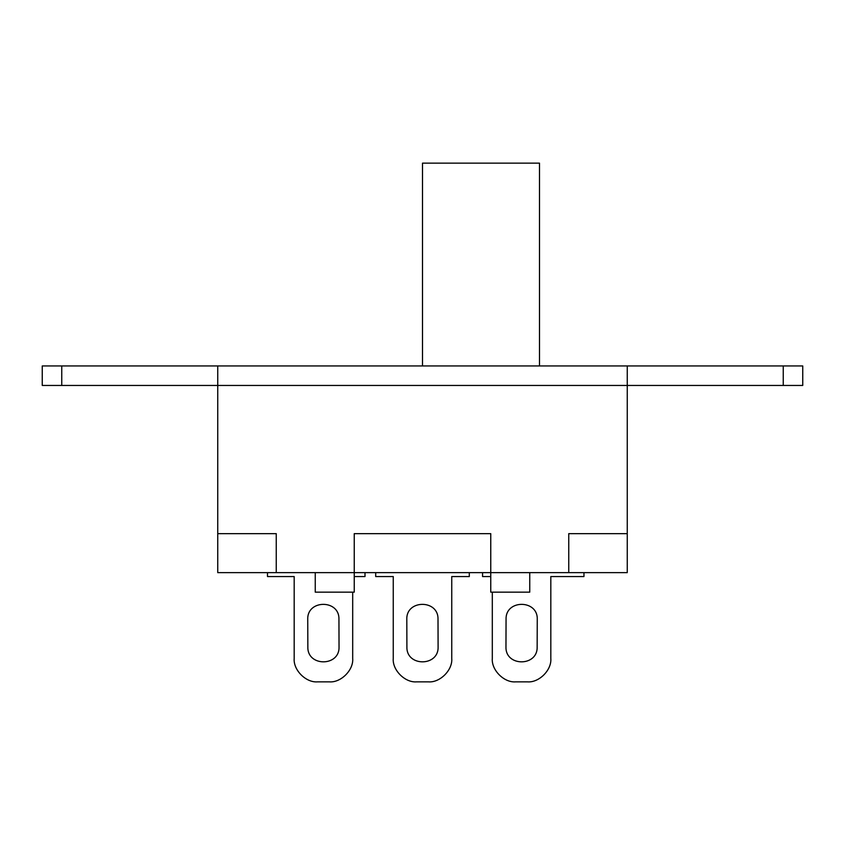 <?xml version="1.0" encoding="UTF-8"?>
<svg xmlns="http://www.w3.org/2000/svg" width="845" height="845" viewBox="0 0 845 845"><rect width="100%" height="100%" fill="white"/><g stroke="black" fill="none" stroke-linecap="round" stroke-linejoin="round"><path stroke-width="1.27" d="M315.248 572.646L315.248 592.155L354.245 592.155L354.245 572.646L217.746 572.646L217.746 533.649L276.252 533.649L276.252 572.646L276.252 533.649L217.746 533.649L217.746 385.447L61.748 385.447L61.748 365.948L42.25 365.948L42.25 385.447L61.748 385.447M529.752 572.646L490.755 572.646L490.755 533.649L354.245 533.649L354.245 572.646L354.245 533.649L490.755 533.649L490.755 592.155L529.752 592.155L529.752 572.646L568.748 572.646L568.748 533.649L627.254 533.649L627.254 365.948L217.746 365.948L217.746 385.447L802.75 385.447L802.75 365.948L783.252 365.948L783.252 385.447M627.254 365.948L783.252 365.948M61.748 365.948L217.746 365.948M568.748 533.649L568.748 572.646L627.254 572.646L627.254 533.649L568.748 533.649M490.755 572.646L354.245 572.646M307.844 646.752L307.738 619.501C306.82 599.39 339.732 599.274 338.94 619.396L339.035 646.636C340.039 666.821 306.988 666.937 307.844 646.752C306.988 666.937 340.039 666.821 339.035 646.636M338.94 619.396C339.732 599.274 306.82 599.39 307.738 619.501M294.187 658.445C293.141 670.032 306.017 682.897 317.593 681.852C306.017 682.897 293.141 670.032 294.187 658.445L294.187 576.554L267.495 576.554L267.495 572.646M329.286 681.852C340.862 682.897 353.738 670.032 352.692 658.445C353.738 670.032 340.862 682.897 329.286 681.852L317.593 681.852M352.692 592.155L352.692 658.445M364.998 572.646L364.998 576.554L354.245 576.554M406.899 646.752L406.804 619.501C405.875 599.39 438.787 599.274 438.006 619.396L438.101 646.636C439.094 666.821 406.044 666.937 406.899 646.752C406.044 666.937 439.094 666.821 438.101 646.636M438.006 619.396C438.787 599.274 405.875 599.39 406.804 619.501M451.748 658.445C452.793 670.032 439.928 682.897 428.352 681.852C439.928 682.897 452.793 670.032 451.748 658.445L451.748 576.554L469.302 576.554L469.302 572.646M428.352 681.852L416.648 681.852C405.072 682.897 392.207 670.032 393.252 658.445C392.207 670.032 405.072 682.897 416.648 681.852M375.698 572.646L375.698 576.554L393.252 576.554L393.252 658.445M505.965 646.752L506.06 619.396C505.268 599.274 538.18 599.39 537.262 619.501L537.156 646.752C538.011 666.863 505.099 666.863 505.965 646.752C505.099 666.863 538.011 666.863 537.156 646.752M537.262 619.501C538.18 599.39 505.268 599.274 506.06 619.396M550.813 658.445C551.859 670.032 538.983 682.897 527.407 681.852C538.983 682.897 551.859 670.032 550.813 658.445L550.813 576.554L583.958 576.554L583.958 572.646M527.407 681.852L515.714 681.852C504.138 682.897 491.262 670.032 492.308 658.445C491.262 670.032 504.138 682.897 515.714 681.852M490.755 576.554L482.558 576.554L482.558 572.646M492.308 592.155L492.308 658.445M539.501 365.948L539.501 163.148L422.5 163.148L422.5 365.948"/></g></svg>
